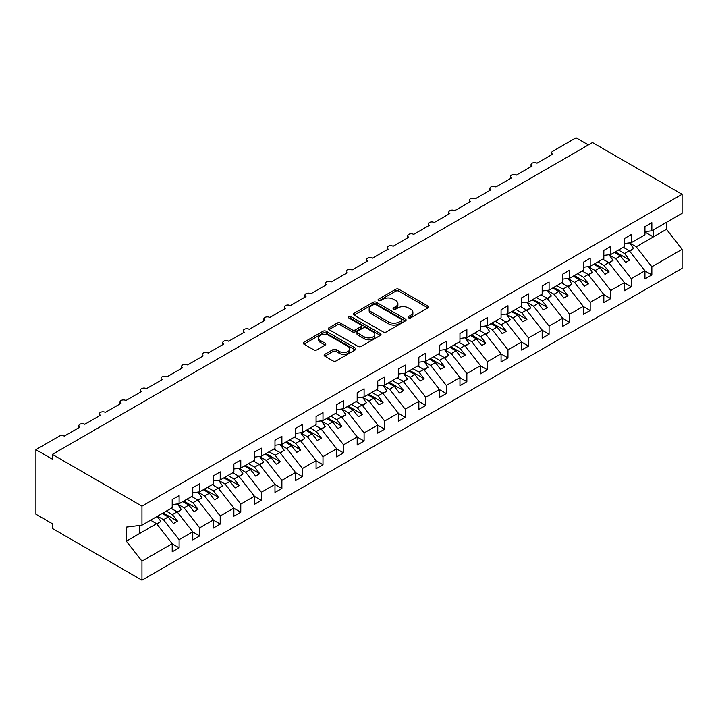 <?xml version="1.0" encoding="UTF-8"?>
<svg xmlns="http://www.w3.org/2000/svg" width="718" height="718" viewBox="0 0 718 718"><rect width="100%" height="100%" fill="white"/><g stroke="black" fill="none" stroke-linecap="round" stroke-linejoin="round"><path stroke-width="1.08" d="M408.542 317.823A1.598 0.924 0 0 0 410.795 317.823L427.946 307.923A2.28 1.319 0 0 0 428.619 306.999A2.28 1.319 0 0 0 427.946 306.065L398.894 289.291A2.28 1.319 0 0 0 395.672 289.291L378.521 299.191A1.598 0.924 0 0 0 378.054 299.846A1.598 0.924 0 0 0 378.521 300.492A1.598 0.924 0 0 0 380.782 300.492L382.999 299.218A7.306 4.218 0 0 1 393.329 299.218L395.753 300.609A7.306 4.218 0 0 1 397.889 303.597A7.306 4.218 0 0 1 395.753 306.577L393.527 307.86A1.598 0.924 0 0 0 393.06 308.507A1.598 0.924 0 0 0 393.527 309.162A1.598 0.924 0 0 0 395.789 309.162L398.005 307.878A7.306 4.218 0 0 1 408.336 307.878L410.759 309.279A7.306 4.218 0 0 1 412.895 312.258A7.306 4.218 0 0 1 410.759 315.238L408.542 316.521A1.598 0.924 0 0 0 408.075 317.176A1.598 0.924 0 0 0 408.542 317.823L408.542 316.521M324.814 354.333A2.28 1.319 0 0 0 324.15 355.266A2.28 1.319 0 0 0 324.814 356.191L332.964 360.903A2.28 1.319 0 0 0 336.195 360.903L355.239 349.908A2.28 1.319 0 0 0 355.904 348.975A2.28 1.319 0 0 0 355.239 348.042L326.187 331.267A2.28 1.319 0 0 0 322.956 331.267L303.911 342.262A2.28 1.319 0 0 0 303.247 343.195A2.28 1.319 0 0 0 303.911 344.128L313.757 349.81A2.28 1.319 0 0 0 316.988 349.81L325.137 345.107A2.28 1.319 0 0 0 325.801 344.173A2.28 1.319 0 0 0 325.137 343.24L320.255 340.422A6.103 3.527 0 0 1 318.469 337.927A6.103 3.527 0 0 1 322.238 334.678A6.103 3.527 0 0 1 328.889 335.441L348.015 346.48A6.103 3.527 0 0 1 349.801 348.975A6.103 3.527 0 0 1 346.031 352.233A6.103 3.527 0 0 1 339.381 351.461L336.195 349.621A2.28 1.319 0 0 0 332.964 349.621L324.814 354.333L324.814 356.191M644.943 231.654L651.845 230.792L682.1 213.327L682.1 194.291L592.485 142.559L52.342 454.404L52.342 459.152L35.9 449.656L59.334 436.131A3.491 2.01 0 0 1 64.261 436.131L79.886 427.111A3.491 2.01 0 0 1 78.863 425.693A3.491 2.01 0 0 1 81.017 423.826A3.491 2.01 0 0 1 84.814 424.266L100.439 415.246A3.491 2.01 0 0 1 99.416 413.819A3.491 2.01 0 0 1 101.57 411.961A3.491 2.01 0 0 1 105.367 412.401L120.992 403.381A3.491 2.01 0 0 1 119.969 401.954A3.491 2.01 0 0 1 122.123 400.097A3.491 2.01 0 0 1 125.928 400.536L141.545 391.516A3.491 2.01 0 0 1 140.522 390.089A3.491 2.01 0 0 1 142.676 388.232A3.491 2.01 0 0 1 146.481 388.662L162.097 379.651A3.491 2.01 0 0 1 161.074 378.224A3.491 2.01 0 0 1 163.228 376.367A3.491 2.01 0 0 1 167.034 376.797L182.65 367.778A3.491 2.01 0 0 1 181.627 366.359A3.491 2.01 0 0 1 183.781 364.493A3.491 2.01 0 0 1 187.586 364.932L203.203 355.913A3.491 2.01 0 0 1 202.18 354.495A3.491 2.01 0 0 1 204.334 352.628A3.491 2.01 0 0 1 208.139 353.068L223.756 344.048A3.491 2.01 0 0 1 222.733 342.621A3.491 2.01 0 0 1 224.887 340.763A3.491 2.01 0 0 1 228.692 341.203L244.308 332.183A3.491 2.01 0 0 1 243.294 330.756A3.491 2.01 0 0 1 245.439 328.898A3.491 2.01 0 0 1 249.245 329.338L264.861 320.318A3.491 2.01 0 0 1 263.847 318.891A3.491 2.01 0 0 1 266.001 317.033A3.491 2.01 0 0 1 269.797 317.464L285.423 308.453A3.491 2.01 0 0 1 284.4 307.026A3.491 2.01 0 0 1 286.554 305.168A3.491 2.01 0 0 1 290.35 305.599L305.976 296.579A3.491 2.01 0 0 1 304.953 295.161A3.491 2.01 0 0 1 307.107 293.294A3.491 2.01 0 0 1 310.903 293.734L326.528 284.714A3.491 2.01 0 0 1 325.505 283.296A3.491 2.01 0 0 1 327.659 281.429A3.491 2.01 0 0 1 331.456 281.869L347.081 272.849A3.491 2.01 0 0 1 346.058 271.422A3.491 2.01 0 0 1 348.212 269.564A3.491 2.01 0 0 1 352.008 270.004L367.634 260.984A3.491 2.01 0 0 1 366.611 259.557A3.491 2.01 0 0 1 368.765 257.699A3.491 2.01 0 0 1 372.561 258.139L388.187 249.119A3.491 2.01 0 0 1 387.164 247.692A3.491 2.01 0 0 1 389.318 245.834A3.491 2.01 0 0 1 393.123 246.265L408.739 237.254A3.491 2.01 0 0 1 407.716 235.827A3.491 2.01 0 0 1 409.87 233.969A3.491 2.01 0 0 1 413.676 234.4L429.292 225.38A3.491 2.01 0 0 1 428.269 223.962A3.491 2.01 0 0 1 430.423 222.095A3.491 2.01 0 0 1 434.228 222.535L449.845 213.515A3.491 2.01 0 0 1 448.822 212.097A3.491 2.01 0 0 1 450.976 210.23A3.491 2.01 0 0 1 454.781 210.67L470.398 201.65A3.491 2.01 0 0 1 469.375 200.223A3.491 2.01 0 0 1 471.529 198.365A3.491 2.01 0 0 1 475.334 198.805L490.95 189.785A3.491 2.01 0 0 1 489.927 188.358A3.491 2.01 0 0 1 492.081 186.501A3.491 2.01 0 0 1 495.887 186.94L511.503 177.92A3.491 2.01 0 0 1 510.489 176.493A3.491 2.01 0 0 1 512.634 174.636A3.491 2.01 0 0 1 516.439 175.066L532.056 166.055A3.491 2.01 0 0 1 531.042 164.628A3.491 2.01 0 0 1 533.196 162.771A3.491 2.01 0 0 1 536.992 163.201L552.618 154.182A3.491 2.01 180 0 1 551.595 152.763A3.491 2.01 180 0 1 552.618 151.336L576.042 137.811L588.374 144.928M682.1 194.291L141.958 506.145L52.342 454.404M383.161 331.922A2.28 1.319 0 0 0 386.392 331.922L405.428 320.928A2.28 1.319 0 0 0 406.101 319.995A2.28 1.319 0 0 0 405.428 319.061L376.385 302.287A2.28 1.319 0 0 0 373.154 302.287L354.109 313.281A2.28 1.319 0 0 0 353.435 314.215A2.28 1.319 0 0 0 354.109 315.148L383.161 331.922M349.181 318.173A1.598 0.924 0 0 1 350.797 318.397L350.797 316.503L380.334 333.547A2.28 1.319 0 0 1 381.007 334.48A2.28 1.319 0 0 1 380.334 335.414L361.289 346.408A2.28 1.319 0 0 1 358.067 346.408L329.015 329.634L337.164 324.967L337.164 323.064L329.015 327.776A2.28 1.319 0 0 0 328.341 328.709A2.28 1.319 0 0 0 329.015 329.634L329.015 327.776M337.164 324.967A2.28 1.319 0 0 1 340.386 324.967L340.386 323.064A2.28 1.319 0 0 0 337.164 323.064M340.386 323.064L352.17 329.867A2.28 1.319 0 0 0 355.401 329.867L360.804 326.753A2.28 1.319 0 0 0 361.477 325.819A2.28 1.319 0 0 0 360.804 324.886L348.544 317.805A1.598 0.924 0 0 1 348.068 317.15A1.598 0.924 0 0 1 349.056 316.297A1.598 0.924 0 0 1 350.797 316.503M141.958 506.145L141.958 525.181L172.212 507.707L172.212 499.593L179.114 495.608L179.114 503.722L172.212 504.583M179.114 503.722L192.765 495.842L192.765 487.728L199.667 483.744L199.667 491.857L192.765 492.719M199.667 491.857L213.318 483.977L213.318 475.863L220.22 471.87L220.22 479.992L213.318 480.854M220.22 479.992L233.871 472.112L233.871 463.99L240.772 460.005L240.772 468.127L233.871 468.98M240.772 468.127L254.423 460.247L254.423 452.125L261.334 448.14L261.334 456.253L254.423 457.115M261.334 456.253L274.976 448.382L274.976 440.26L281.887 436.275L281.887 444.388L274.976 445.25M281.887 444.388L295.529 436.508L295.529 428.395L302.44 424.41L302.44 432.523L295.529 433.385M302.44 432.523L316.082 424.643L316.082 416.53L322.992 412.545L322.992 420.658L316.082 421.52M322.992 420.658L336.634 412.778L336.634 404.665L343.545 400.671L343.545 408.793L336.634 409.655M343.545 408.793L357.187 400.913L357.187 392.791L364.098 388.806L364.098 396.928L357.187 397.781M364.098 396.928L377.749 389.048L377.749 380.926L384.651 376.941L384.651 385.054L377.749 385.916M384.651 385.054L398.302 377.183L398.302 369.061L405.203 365.076L405.203 373.189L398.302 374.051M405.203 373.189L418.854 365.309L418.854 357.196L425.756 353.211L425.756 361.325L418.854 362.186M425.756 361.325L439.407 353.444L439.407 345.331L446.309 341.346L446.309 349.46L439.407 350.321M446.309 349.46L459.96 341.58L459.96 333.466L466.862 329.472L466.862 337.595L459.96 338.456M466.862 337.595L480.513 329.715L480.513 321.592L487.414 317.607L487.414 325.73L480.513 326.582M487.414 325.73L501.065 317.85L501.065 309.727L507.967 305.742L507.967 313.856L501.065 314.717M507.967 313.856L521.618 305.985L521.618 297.862L528.529 293.877L528.529 301.991L521.618 302.852M528.529 301.991L542.171 294.111L542.171 285.997L549.082 282.012L549.082 290.126L542.171 290.987M549.082 290.126L562.724 282.246L562.724 274.132L569.634 270.147L569.634 278.261L562.724 279.123M569.634 278.261L583.276 270.381L583.276 262.267L590.187 258.274L590.187 266.396L583.276 267.258M590.187 266.396L603.829 258.516L603.829 250.403L610.74 246.409L610.74 254.531L603.829 255.393M610.74 254.531L624.382 246.651L624.382 238.529L631.293 234.544L631.293 242.657L624.382 243.519M172.212 543.831L179.114 547.816L179.114 539.703L192.765 531.823L177.14 511.835L171.099 508.353M157.448 516.233L163.498 519.715L179.114 539.703M192.765 531.966L199.667 535.951L199.667 527.838L213.318 519.958L197.692 499.97L191.652 496.488M177.508 504.072L184.05 507.85L199.667 527.838M213.318 520.101L220.22 524.086L220.22 515.973L233.871 508.093L218.254 488.105L212.205 484.614M198.06 492.207L204.603 495.985L220.22 515.973M233.871 508.236L240.772 512.221L240.772 504.099L254.423 496.228L238.807 476.24L232.758 472.749M218.613 480.342L225.156 484.12L240.772 504.099M254.423 496.362L261.334 500.356L261.334 492.234L274.976 484.354L259.36 464.375L253.31 460.884M239.166 468.477L245.709 472.256L261.334 492.234M274.976 484.497L281.887 488.482L281.887 480.369L295.529 472.489L279.912 452.511L273.863 449.019M259.719 456.612L266.261 460.391L281.887 480.369M295.529 472.632L302.44 476.617L302.44 468.504L316.082 460.624L300.465 440.637L294.425 437.154M280.271 444.738L286.814 448.517L302.44 468.504M316.082 460.768L322.992 464.752L322.992 456.639L336.634 448.759L321.018 428.772L314.978 425.289M300.824 432.873L307.367 436.652L322.992 456.639M336.634 448.903L343.545 452.887L343.545 444.774L357.187 436.894L341.571 416.907L335.53 413.415M321.377 421.008L327.92 424.787L343.545 444.774M357.187 437.038L364.098 441.023L364.098 432.9L377.749 425.029L362.123 405.042L356.083 401.55M341.93 409.143L348.472 412.922L364.098 432.9M377.749 425.164L384.651 429.158L384.651 421.035L398.302 413.155L382.676 393.177L376.636 389.686M362.482 397.278L369.034 401.057L384.651 421.035M398.302 413.299L405.203 417.293L405.203 409.17L418.854 401.29L403.229 381.312L397.189 377.821M383.035 385.413L389.587 389.192L405.203 409.17M418.854 401.434L425.756 405.419L425.756 397.305L439.407 389.425L423.782 369.447L417.741 365.956M403.597 373.539L410.14 377.318L425.756 397.305M439.407 389.569L446.309 393.554L446.309 385.44L459.96 377.56L444.334 357.573L438.294 354.091M424.15 361.675L430.692 365.453L446.309 385.44M459.96 377.704L466.862 381.689L466.862 373.575L480.513 365.695L464.887 345.708L458.847 342.217M444.702 349.81L451.245 353.588L466.862 373.575M480.513 365.839L487.414 369.824L487.414 361.701L501.065 353.83L485.449 333.843L479.4 330.352M465.255 337.945L471.798 341.723L487.414 361.701M501.065 353.965L507.967 357.959L507.967 349.837L521.618 341.956L506.002 321.978L499.952 318.487M485.808 326.08L492.351 329.858L507.967 349.837M521.618 342.1L528.529 346.094L528.529 337.972L542.171 330.092L526.554 310.113L520.505 306.622M506.361 314.215L512.903 317.993L528.529 337.972M542.171 330.235L549.082 334.22L549.082 326.107L562.724 318.227L547.107 298.248L541.058 294.757M526.913 302.341L533.456 306.119L549.082 326.107M562.724 318.37L569.634 322.355L569.634 314.242L583.276 306.362L567.66 286.374L561.62 282.892M547.466 290.476L554.009 294.254L569.634 314.242M583.276 306.505L590.187 310.49L590.187 302.377L603.829 294.497L588.213 274.509L582.172 271.018M568.019 278.611L574.562 282.389L590.187 302.377M603.829 294.64L610.74 298.625L610.74 290.503L624.382 282.632L608.765 262.644L602.725 259.153M588.572 266.746L595.114 270.524L610.74 290.503M624.382 282.766L631.293 286.76L631.293 278.638L644.943 270.758L644.943 278.88L651.845 274.895L651.845 266.773L682.1 249.308L682.1 268.344L141.958 580.189L52.342 528.457L52.342 523.709L35.9 514.214L35.9 449.656M609.124 254.881L615.667 258.659L631.293 278.638M651.845 230.792L651.845 222.679L644.943 226.664L644.943 234.786L631.293 242.657M644.943 270.901L651.845 274.895M629.677 243.016L636.229 246.795L651.845 266.773M141.958 525.181L126.332 527.12L126.332 541.175L156.587 523.709L150.547 520.218M156.587 523.709L172.212 543.688L172.212 551.81L179.114 547.816M199.667 535.951L192.765 539.936L192.765 531.823M220.22 524.086L213.318 528.071L213.318 519.958M240.772 512.221L233.871 516.206L233.871 508.093M261.334 500.356L254.423 504.341L254.423 496.228M281.887 488.482L274.976 492.476L274.976 484.354M302.44 476.617L295.529 480.611L295.529 472.489M322.992 464.752L316.082 468.737L316.082 460.624M343.545 452.887L336.634 456.872L336.634 448.759M364.098 441.023L357.187 445.007L357.187 436.894M384.651 429.158L377.749 433.142L377.749 425.029M405.203 417.293L398.302 421.278L398.302 413.155M425.756 405.419L418.854 409.413L418.854 401.29M446.309 393.554L439.407 397.539L439.407 389.425M466.862 381.689L459.96 385.674L459.96 377.56M487.414 369.824L480.513 373.809L480.513 365.695M507.967 357.959L501.065 361.944L501.065 353.83M528.529 346.094L521.618 350.079L521.618 341.956M549.082 334.22L542.171 338.214L542.171 330.092M569.634 322.355L562.724 326.34L562.724 318.227M590.187 310.49L583.276 314.475L583.276 306.362M610.74 298.625L603.829 302.61L603.829 294.497M631.293 286.76L624.382 290.745L624.382 282.632M126.332 541.175L141.958 561.153L172.212 543.688M141.958 561.153L141.958 580.189M163.498 519.715L168.263 516.969L173.406 523.539L177.517 521.169L172.374 514.591L177.14 511.835M162.223 513.478L168.263 516.969M166.334 511.099L172.374 514.591M184.05 507.85L188.816 505.095L193.959 511.674L198.069 509.304L192.927 502.726L197.692 499.97M182.776 501.613L188.816 505.095M186.886 499.234L192.927 502.726M204.603 495.985L209.369 493.23L214.511 499.809L218.622 497.43L213.479 490.861L218.254 488.105M203.329 489.748L209.369 493.23M207.439 487.369L213.479 490.861M225.156 484.12L229.922 481.365L235.064 487.944L239.175 485.565L234.032 478.996L238.807 476.24M223.881 477.874L229.922 481.365M227.992 475.504L234.032 478.996M245.709 472.256L250.474 469.5L255.617 476.079L259.728 473.7L254.585 467.131L259.36 464.375M244.434 466.009L250.474 469.5M248.545 463.64L254.585 467.131M266.261 460.391L271.027 457.635L276.17 464.205L280.28 461.836L275.138 455.257L279.912 452.511M264.987 454.144L271.027 457.635M269.097 451.775L275.138 455.257M286.814 448.517L291.589 445.77L296.722 452.34L300.833 449.971L295.699 443.392L300.465 440.637M285.54 442.279L291.589 445.77M289.65 439.901L295.699 443.392M307.367 436.652L312.142 433.905L317.275 440.475L321.386 438.106L316.252 431.527L321.018 428.772M306.092 430.414L312.142 433.905M310.203 428.036L316.252 431.527M327.92 424.787L332.694 422.031L337.828 428.61L341.939 426.232L336.805 419.662L341.571 416.907M326.645 418.549L332.694 422.031M330.756 416.171L336.805 419.662M348.472 412.922L353.247 410.166L358.381 416.745L362.491 414.367L357.358 407.797L362.123 405.042M347.198 406.675L353.247 410.166M351.308 404.306L357.358 407.797M369.034 401.057L373.8 398.302L378.933 404.88L383.044 402.502L377.91 395.932L382.676 393.177M367.76 394.81L373.8 398.302M371.87 392.441L377.91 395.932M389.587 389.192L394.353 386.437L399.495 393.006L403.606 390.637L398.463 384.058L403.229 381.312M388.312 382.945L394.353 386.437M392.423 380.576L398.463 384.058M410.14 377.318L414.905 374.572L420.048 381.141L424.159 378.772L419.016 372.193L423.782 369.447M408.865 371.08L414.905 374.572M412.976 368.711L419.016 372.193M430.692 365.453L435.458 362.707L440.601 369.276L444.711 366.907L439.569 360.328L444.334 357.573M429.418 359.215L435.458 362.707M433.528 356.837L439.569 360.328M451.245 353.588L456.011 350.833L461.153 357.411L465.264 355.033L460.121 348.463L464.887 345.708M449.971 347.35L456.011 350.833M454.081 344.972L460.121 348.463M471.798 341.723L476.564 338.968L481.706 345.546L485.817 343.168L480.674 336.598L485.449 333.843M470.523 335.477L476.564 338.968M474.634 333.107L480.674 336.598M492.351 329.858L497.116 327.103L502.259 333.682L506.37 331.303L501.227 324.733L506.002 321.978M491.076 323.612L497.116 327.103M495.187 321.242L501.227 324.733M512.903 317.993L517.669 315.238L522.812 321.808L526.922 319.438L521.78 312.86L526.554 310.113M511.629 311.747L517.669 315.238M515.739 309.377L521.78 312.86M533.456 306.119L538.222 303.373L543.364 309.943L547.475 307.573L542.332 300.995L547.107 298.248M532.182 299.882L538.222 303.373M536.292 297.512L542.332 300.995M554.009 294.254L558.784 291.508L563.917 298.078L568.028 295.708L562.894 289.13L567.66 286.374M552.734 288.017L558.784 291.508M556.845 285.638L562.894 289.13M574.562 282.389L579.336 279.634L584.47 286.213L588.58 283.834L583.447 277.265L588.213 274.509M573.287 276.152L579.336 279.634M577.398 273.773L583.447 277.265M595.114 270.524L599.889 267.769L605.023 274.348L609.133 271.969L604 265.4L608.765 262.644M593.84 264.278L599.889 267.769M597.95 261.908L604 265.4M615.667 258.659L620.442 255.904L625.575 262.483L629.686 260.104L624.552 253.535L629.318 250.779L644.943 270.758M614.393 252.413L620.442 255.904M618.503 250.044L624.552 253.535M629.318 250.779L623.278 247.288M636.229 246.795L666.484 229.32L682.1 249.308M644.943 232.076L653.326 236.922L653.326 229.939M666.484 222.347L666.484 229.32M139.489 533.582L139.489 525.486M615.38 251.847L629.686 260.104M594.827 263.712L609.133 271.969M574.274 275.577L588.58 283.834M553.722 287.442L568.028 295.708M533.169 299.316L547.475 307.573M512.616 311.181L526.922 319.438M492.063 323.046L506.37 331.303M471.511 334.911L485.817 343.168M450.958 346.776L465.264 355.033M430.405 358.641L444.711 366.907M409.852 370.506L424.159 378.772M389.3 382.38L403.606 390.637M368.738 394.245L383.044 402.502M348.185 406.11L362.491 414.367M327.632 417.975L341.939 426.232M307.08 429.84L321.386 438.106M286.527 441.705L300.833 449.971M265.974 453.579L280.28 461.836M245.421 465.444L259.728 473.7M224.869 477.308L239.175 485.565M204.316 489.173L218.622 497.43M183.763 501.038L198.069 509.304M163.21 512.903L177.517 521.169M409.179 318.056L410.759 317.141A7.306 4.218 0 0 0 412.895 314.161L412.895 312.258M397.889 303.597L397.889 305.491A7.306 4.218 0 0 1 395.753 308.471L394.164 309.386M427.946 306.065L427.946 307.923L398.894 291.185A2.28 1.319 0 0 0 395.672 291.185L379.158 300.716M405.401 320.946L376.385 304.19A2.28 1.319 0 0 0 373.154 304.19L354.136 315.166M401.398 320.65A1.598 0.924 0 0 0 401.865 319.995A1.598 0.924 0 0 0 401.398 319.339L375.9 304.62A1.598 0.924 0 0 0 373.638 304.62L371.296 305.967A7.306 4.218 0 0 0 369.16 308.955A7.306 4.218 0 0 0 371.296 311.935L388.725 321.996A7.306 4.218 0 0 0 399.055 321.996L401.398 320.65L401.398 322.544A1.598 0.924 0 0 0 401.865 321.888L401.865 319.995M369.16 308.955L369.16 310.849A7.306 4.218 0 0 0 371.296 313.829L371.296 311.935M401.398 322.544L399.055 323.899A7.306 4.218 0 0 1 388.725 323.899L371.296 313.829M340.386 324.967L352.17 331.77A2.28 1.319 0 0 0 355.401 331.77L360.804 328.647A2.28 1.319 0 0 0 361.477 327.713L361.477 325.819M350.797 318.397L380.307 335.432M364.394 336.93A6.103 3.527 0 0 0 371.053 337.693A6.103 3.527 0 0 0 374.823 334.435A6.103 3.527 0 0 0 373.028 331.94L366.297 328.054A2.28 1.319 0 0 0 363.066 328.054L357.663 331.178A2.28 1.319 0 0 0 356.99 332.111A2.28 1.319 0 0 0 357.663 333.035L364.394 336.93L364.394 338.824A6.103 3.527 0 0 0 371.053 339.596A6.103 3.527 0 0 0 374.823 336.338L374.823 334.435M356.99 332.111L356.99 334.005A2.28 1.319 0 0 0 357.663 334.938L357.663 333.035M364.394 338.824L357.663 334.938M349.801 348.975L349.801 350.869A6.103 3.527 0 0 1 346.031 354.127A6.103 3.527 0 0 1 339.381 353.364L336.195 351.524A2.28 1.319 0 0 0 332.964 351.524L324.841 356.209M318.469 337.927L318.469 339.829A6.103 3.527 0 0 0 320.255 342.324L320.255 340.422M325.11 345.125L320.255 342.324M355.204 349.926L326.187 333.17A2.28 1.319 0 0 0 322.956 333.17L303.947 344.146M623.727 247.028L624.346 247.907M629.578 242.872L633.59 248.518L629.435 250.923M633.59 248.518L629.713 251.282M603.174 258.893L603.793 259.772M609.026 254.737L613.037 260.383L608.873 262.788M613.037 260.383L609.16 263.147M582.621 270.767L583.24 271.637M588.473 266.611L592.485 272.248L588.32 274.653M592.485 272.248L588.607 275.012M562.059 282.632L562.688 283.511M567.92 278.476L571.932 284.113L567.767 286.518M571.932 284.113L568.055 286.877M541.507 294.497L542.135 295.376M547.367 290.341L551.379 295.987L547.215 298.383M551.379 295.987L547.502 298.751M520.954 306.362L521.582 307.241M526.815 302.206L530.826 307.851L526.662 310.257M530.826 307.851L526.94 310.616M500.401 318.227L501.029 319.106M506.262 314.071L510.274 319.716L506.109 322.122M510.274 319.716L506.387 322.481M479.848 330.092L480.477 330.971M485.709 325.936L489.721 331.581L485.556 333.987M489.721 331.581L485.835 334.346M459.296 341.965L459.924 342.836M465.156 337.81L469.168 343.446L465.004 345.852M469.168 343.446L465.282 346.211M438.743 353.83L439.371 354.71M444.604 349.675L448.615 355.311L444.451 357.717M448.615 355.311L444.729 358.076M418.19 365.695L418.809 366.575M424.051 361.54L428.063 367.185L423.898 369.582M428.063 367.185L424.176 369.941M397.637 377.56L398.257 378.44M403.498 373.405L407.51 379.05L403.345 381.455M407.51 379.05L403.624 381.814M377.085 389.425L377.704 390.305M382.936 385.27L386.957 390.915L382.793 393.32M386.957 390.915L383.071 393.679M356.532 401.29L357.151 402.17M362.384 397.135L366.395 402.78L362.24 405.185M366.395 402.78L362.518 405.544M335.979 413.164L336.598 414.035M341.831 409.009L345.843 414.645L341.678 417.05M345.843 414.645L341.965 417.409M315.426 425.029L316.046 425.909M321.278 420.874L325.29 426.51L321.125 428.915M325.29 426.51L321.413 429.274M294.865 436.894L295.493 437.774M300.725 432.739L304.737 438.384L300.573 440.78M304.737 438.384L300.86 441.139M274.312 448.759L274.94 449.639M280.173 444.604L284.184 450.249L280.02 452.654M284.184 450.249L280.307 453.013M253.759 460.624L254.387 461.503M259.62 456.469L263.632 462.114L259.467 464.519M263.632 462.114L259.745 464.878M233.206 472.489L233.835 473.368M239.067 468.333L243.079 473.979L238.914 476.384M243.079 473.979L239.193 476.743M212.654 484.363L213.282 485.233M218.514 480.198L222.526 485.844L218.362 488.249M222.526 485.844L218.64 488.608M192.101 496.228L192.729 497.107M197.962 492.072L201.973 497.709L197.809 500.114M201.973 497.709L198.087 500.473M171.548 508.093L172.176 508.972M177.409 503.937L181.421 509.583L177.256 511.979M181.421 509.583L177.534 512.338M150.995 519.958L151.615 520.837M157.242 516.35L160.868 521.447L156.703 523.853M160.868 521.447L156.982 524.212M410.759 317.141L410.759 315.238M393.527 309.162L393.527 307.86M395.753 308.471L395.753 306.577M378.521 300.492L378.521 299.191M395.672 291.185L395.672 289.291M398.894 291.185L398.894 289.291M354.109 315.148L354.109 313.281M373.154 304.19L373.154 302.287M376.385 304.19L376.385 302.287M405.428 320.928L405.428 319.061M388.725 323.899L388.725 321.996M399.055 323.899L399.055 321.996M352.17 331.77L352.17 329.867M355.401 331.77L355.401 329.867M360.804 328.647L360.804 326.753M380.334 335.414L380.334 333.547M332.964 351.524L332.964 349.621M336.195 351.524L336.195 349.621M339.381 353.364L339.381 351.461M325.137 345.107L325.137 343.24M303.911 344.128L303.911 342.262M322.956 333.17L322.956 331.267M326.187 333.17L326.187 331.267M355.239 349.908L355.239 348.042M531.042 166.639L531.042 164.628M551.595 154.774L551.595 152.763M510.489 178.504L510.489 176.493M489.927 190.378L489.927 188.358M469.375 202.243L469.375 200.223M448.822 214.108L448.822 212.097M428.269 225.973L428.269 223.962M407.716 237.837L407.716 235.827M387.164 249.702L387.164 247.692M366.611 261.576L366.611 259.557M346.058 273.441L346.058 271.422M325.505 285.306L325.505 283.296M304.953 297.171L304.953 295.161M284.4 309.036L284.4 307.026M263.847 320.901L263.847 318.891M243.294 332.775L243.294 330.756M222.733 344.64L222.733 342.621M202.18 356.505L202.18 354.495M181.627 368.37L181.627 366.359M161.074 380.235L161.074 378.224M140.522 392.1L140.522 390.089M119.969 403.974L119.969 401.954M99.416 415.839L99.416 413.819M78.863 427.704L78.863 425.693"/></g></svg>

